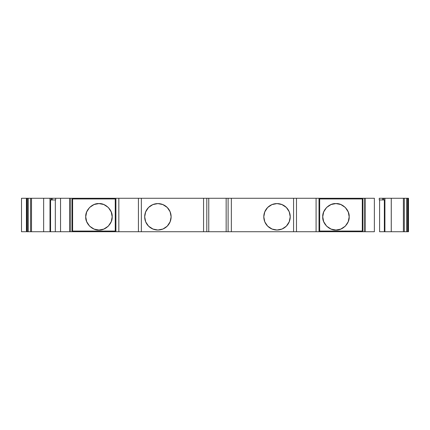 <?xml version="1.0" encoding="UTF-8"?>
<svg xmlns="http://www.w3.org/2000/svg" width="430" height="430" viewBox="0 0 430 430"><rect width="100%" height="100%" fill="white"/><g stroke="black" fill="none" stroke-linecap="round" stroke-linejoin="round"><path stroke-width="0.64" d="M364.807 198.273L362.963 198.273L362.963 231.727L316.082 231.727L319.006 231.727L319.006 198.273L316.082 198.273L316.082 231.727L293.566 231.727L293.566 198.273L296.485 198.273L296.485 231.727L293.566 231.727L293.566 198.273L228.11 198.273L228.11 231.727L231.345 231.727L231.345 198.273L206.798 198.273L206.798 231.727L208.754 231.727L208.754 198.273L203.567 198.273L203.567 231.727L138.422 231.727L138.422 198.273L141.346 198.273L141.346 231.727L115.906 231.727L118.831 231.727L118.831 198.273L115.906 198.273L115.906 231.727L70.214 231.727L71.95 231.727L71.95 198.273L70.214 198.273L70.214 231.727L69.859 231.727L69.859 198.273L70.214 198.273L70.214 231.727L60.539 231.727L60.539 198.273L69.773 198.273L69.773 231.727L69.859 198.273L69.773 231.727L60.539 231.727L60.539 198.273L52.154 198.273L52.154 199.945L55.653 199.945L55.653 198.273L55.319 198.273L55.653 198.273L55.653 199.945L52.154 199.945L55.653 199.945L55.653 198.273L51.482 198.273L51.482 199.945L50.262 199.945L50.262 231.727L55.319 231.727L55.319 199.945M148.517 207.502L145.587 212.006L148.517 207.502M148.597 226.196L153.091 229.115L148.597 226.196M157.901 230.023A13.217 13.217 0 0 1 144.684 216.806A13.217 13.217 0 0 1 157.901 203.589L157.896 203.589A13.217 13.217 0 0 1 171.119 216.806A13.217 13.217 0 0 1 157.901 230.023L162.959 229.018L167.243 226.153L170.108 221.864L171.119 216.806L170.108 211.748L167.243 207.464L162.959 204.599L157.901 203.589L152.844 204.599L148.554 207.464L145.689 211.748L144.684 216.806L145.689 221.864L148.554 226.153L152.844 229.018L157.901 230.023A13.217 13.217 0 0 1 144.684 216.806A13.217 13.217 0 0 1 157.901 203.589A13.217 13.217 0 0 1 171.119 216.806A13.217 13.217 0 0 1 157.901 230.023L157.901 230.023M267.627 207.502L264.697 212.006L267.627 207.502M267.707 226.196L272.201 229.115L267.707 226.196M277.011 230.023A13.217 13.217 0 0 1 263.794 216.806A13.217 13.217 0 0 1 277.011 203.589L277.011 203.589A13.217 13.217 0 0 1 290.228 216.806A13.217 13.217 0 0 1 277.011 230.023L271.953 229.018L267.664 226.153L264.799 221.864L263.794 216.806L264.799 211.748L267.664 207.464L271.953 204.599L277.011 203.589L282.069 204.599L286.353 207.464L289.218 211.748L290.228 216.806L289.218 221.864L286.353 226.153L282.069 229.018L277.011 230.023A13.217 13.217 0 0 1 263.794 216.806A13.217 13.217 0 0 1 277.011 203.589A13.217 13.217 0 0 1 290.228 216.806A13.217 13.217 0 0 1 277.011 230.023M110.032 209.598L108.301 207.464L111.241 211.942L112.171 216.806L111.279 212.033M106.162 205.728L103.818 204.519L108.301 207.464M101.464 203.831L98.954 203.589L103.818 204.519M91.746 205.728L89.607 207.464L94.089 204.519L98.954 203.589M87.876 209.598L86.666 211.942L89.607 207.464M85.737 216.752L85.737 216.806C85.188 210.222 92.375 203.025 98.954 203.589C105.538 203.041 112.735 210.227 112.171 216.806C112.719 223.39 105.533 230.587 98.954 230.023C92.369 230.571 85.172 223.39 85.737 216.806L86.666 221.67L85.737 216.806L86.666 211.942M322.742 216.752L322.742 216.806C322.194 210.222 329.375 203.025 335.959 203.589C342.543 203.041 349.74 210.227 349.171 216.806L348.246 211.942L349.171 216.806C349.719 223.39 342.538 230.587 335.959 230.023C329.369 230.571 322.177 223.39 322.742 216.806L323.672 221.67L322.742 216.806L323.672 211.942L326.612 207.464L331.095 204.519L335.959 203.589L340.823 204.519L345.301 207.464L348.279 212.033M345.301 207.464L347.037 209.598M340.823 204.519L345.236 207.4L340.823 204.519L343.167 205.728M335.959 203.589L338.464 203.831M326.612 207.464L328.746 205.728M323.672 211.942L326.547 207.529L323.672 211.942L324.876 209.598M50.568 199.945L50.568 231.727L60.539 231.727L50.229 231.727L50.229 198.273L51.482 198.273L51.482 199.945L50.262 199.945L50.229 231.727L50.004 198.273L50.004 231.727L50.229 198.273L51.482 198.273L51.482 199.945L52.154 199.945L50.262 199.945L50.262 231.727L50.568 231.727L50.568 199.945L50.568 231.727M382.77 199.945L384.651 199.945L384.689 231.727L384.372 231.727L384.651 231.727L384.651 199.945L383.431 199.945L383.431 198.273L384.689 198.273L384.689 231.727L384.651 199.945L383.431 199.945L383.431 198.273L382.764 198.273L384.689 198.273L384.914 231.727L384.689 198.273L384.689 231.727L384.914 198.273L391.252 198.273L391.252 231.727L384.914 231.727L384.914 198.273L391.252 198.273L391.268 231.727L391.268 198.273L391.252 231.727L391.268 198.273L382.77 198.273M333.449 203.831L331.181 204.486M324.876 224.014L326.612 226.153L323.634 221.584M328.746 227.884L331.095 229.093L326.612 226.153L324.338 223.105L326.612 226.153M333.449 229.787L335.959 230.023L331.095 229.093L326.676 226.218L331.095 229.093M338.469 229.787L340.823 229.093L335.959 230.023L332.487 229.561L335.959 230.023M343.167 227.884L345.301 226.153L340.732 229.131M347.037 224.014L348.246 221.67L345.301 226.153L342.253 228.427L345.301 226.153M349.171 216.844L348.246 221.67L345.365 226.089L348.246 221.67M96.444 203.831L94.175 204.486M87.876 224.014L89.607 226.153L86.629 221.584M91.746 227.884L94.089 229.093L89.607 226.153L87.333 223.105L89.607 226.153M96.444 229.787L98.954 230.023L94.089 229.093L89.671 226.218L94.089 229.093M101.464 229.787L103.818 229.093L98.954 230.023L95.481 229.561L98.954 230.023M106.167 227.884L108.301 226.153L103.732 229.131M110.032 224.014L111.241 221.67L108.301 226.153L105.253 228.427L108.301 226.153M27.369 198.273L27.369 231.727L28.283 231.727L28.283 198.273L27.369 198.273L27.369 231.727L26.681 231.727L26.681 198.273L27.369 198.273L27.369 231.727L26.681 231.727L26.413 198.273L26.413 231.727L26.681 198.273L30.6 198.273L30.6 231.727L28.283 231.727L28.283 198.273L30.6 198.273L30.6 231.727L27.369 231.727L28.283 231.727L28.283 198.273L21.5 198.273L21.5 231.727L25.773 231.727M406.629 198.273L404.308 198.273L404.308 231.727L406.629 231.727L406.629 198.273L406.629 231.727L407.543 231.727L407.543 198.273L406.629 198.273L406.629 231.727L408.231 231.727L408.231 198.273L404.308 198.273L404.308 231.727L407.543 231.727L407.543 198.273L404.308 198.273L404.308 231.727L403.394 231.727L403.394 198.273L404.308 198.273L391.252 198.273M365.118 198.273L364.807 231.727M111.241 221.67L108.365 226.089L111.241 221.67L112.171 216.806C112.719 223.39 105.533 230.587 98.954 230.023C92.369 230.571 85.172 223.39 85.737 216.806C85.188 210.222 92.375 203.025 98.954 203.589C105.538 203.041 112.735 210.227 112.171 216.806M364.699 198.273L362.963 198.273L364.699 198.273L364.699 231.727L362.963 231.727L365.048 231.727L365.048 198.273L364.699 198.273L364.699 231.727L365.048 231.727L365.048 198.273L364.699 198.273L364.699 231.727L365.118 231.727M362.291 231.06L362.291 198.939L319.673 198.939L319.673 231.06L362.291 231.06L362.291 198.939L319.673 198.939L319.673 231.06L362.291 231.06L362.291 198.939L319.673 198.939L319.673 231.06L362.291 231.06L362.291 198.939L319.673 198.939L319.673 231.06L362.291 231.06L362.291 198.939L362.291 231.06M272.491 204.384L272.222 204.486M281.526 229.228L281.903 229.082M282.026 204.583L286.315 207.421L281.822 204.497M153.381 204.384L153.112 204.486M162.416 229.228L162.793 229.082M162.916 204.583L167.205 207.421L162.712 204.497M69.859 198.273L70.214 198.273L70.214 231.727L71.95 231.727L71.95 198.273L115.906 198.273L115.906 231.727L71.95 231.727L71.95 198.273L69.773 198.273L69.859 231.727L69.859 198.273L50.004 198.273L50.004 231.727L43.645 231.727L43.645 198.273L50.004 198.273L50.004 231.727L28.283 231.727M50.262 231.727L43.645 231.727L43.645 198.273L30.6 198.273L31.514 198.273L31.514 231.727L30.6 231.727L30.6 198.273L31.514 198.273L31.514 231.727L30.6 231.727M407.543 231.727L408.231 231.727L408.231 198.273L407.543 198.273L407.543 231.727L408.5 231.727L408.5 198.273L407.543 198.273M384.35 199.945L384.35 231.727L379.599 231.727L379.599 199.945M382.764 199.945L379.265 199.945L379.265 198.273L382.764 198.273L379.265 198.273L379.265 199.945L382.764 199.945L382.764 198.273L379.265 198.273L379.265 199.945L383.431 199.945L383.431 198.273M374.369 198.273L374.369 231.727L365.14 231.727L374.369 231.727L365.14 231.727L365.14 198.273L374.369 198.273L374.369 231.727L374.369 198.273L365.14 198.273L374.369 198.273M286.396 226.11L289.325 221.606L286.396 226.11M228.11 231.727L231.345 231.727L228.11 231.727L228.11 198.273L226.153 198.273L226.153 231.727L228.11 231.727L228.11 198.273L226.153 198.273L226.153 231.727L208.754 231.727L208.754 198.273L206.798 198.273L206.798 231.727L208.754 231.727L208.754 198.273L226.153 198.273L226.153 231.727L203.567 231.727L206.798 231.727L206.798 198.273L203.567 198.273L203.567 231.727L118.831 231.727L118.831 198.273L115.906 198.273L115.906 231.727L118.831 231.727L118.831 198.273L70.214 198.273M167.286 226.11L170.215 221.606L167.286 226.11M115.24 198.939L72.622 198.939L72.622 231.06L115.24 231.06L115.24 198.939L72.622 198.939L72.622 231.06L115.24 231.06L115.24 198.939L72.622 198.939L72.622 231.06L115.24 231.06L115.24 198.939L72.622 198.939L72.622 231.06L115.24 231.06L115.24 198.939M364.699 231.727L319.006 231.727L319.006 198.273L362.963 198.273L362.963 231.727L362.963 198.273L296.485 198.273L296.485 231.727L296.485 198.273L293.566 198.273L316.082 198.273L316.082 231.727L231.345 231.727L231.345 198.273L228.11 198.273M26.681 198.273L26.413 231.727L27.369 231.727M408.231 231.727L408.231 198.273M406.629 231.727L391.268 231.727L391.268 198.273L404.308 198.273M384.35 231.727L379.599 231.727L384.35 231.727M52.154 198.273L52.154 199.945L52.154 198.273L51.482 198.273M31.514 198.273L43.645 198.273L43.645 231.727L31.514 231.727L31.514 198.273L50.229 198.273M26.413 198.273L21.5 198.273L21.5 231.727L21.5 198.273L26.413 198.273L26.681 231.727M404.308 231.727L391.252 231.727M403.394 198.273L403.394 231.727L403.394 198.273L391.268 198.273M293.566 198.273L293.566 231.727L231.345 231.727L231.345 198.273L293.566 198.273L231.345 198.273M206.798 198.273L141.346 198.273L141.346 231.727L141.346 198.273L138.422 198.273L138.422 231.727L138.422 198.273L203.567 198.273L203.567 231.727L206.798 231.727M138.422 198.273L118.831 198.273M263.8 216.494L263.794 216.806M322.742 216.806C322.194 210.222 329.375 203.025 335.959 203.589C342.543 203.041 349.74 210.227 349.171 216.806C349.719 223.39 342.538 230.587 335.959 230.023C329.369 230.571 322.177 223.39 322.742 216.806L322.742 216.811M28.283 198.273L30.6 198.273M290.223 217.118L290.228 216.806M70.214 231.727L69.859 231.727M51.482 199.945L52.154 199.945M43.645 198.273L50.004 198.273M382.802 199.945L383.431 199.945M316.082 231.727L319.006 231.727L319.006 198.273L316.082 198.273L316.082 231.727L296.485 231.727M55.319 198.273L60.539 198.273L60.539 231.727L55.319 231.727M403.394 231.727L391.268 231.727M362.963 231.727L319.006 231.727M293.566 231.727L231.345 231.727M226.153 231.727L208.754 231.727M203.567 231.727L141.346 231.727M138.422 231.727L118.831 231.727M115.906 231.727L71.95 231.727M69.773 231.727L60.539 231.727M43.645 231.727L31.514 231.727M362.963 198.273L319.006 198.273M296.485 198.273L316.082 198.273M226.153 198.273L208.754 198.273M141.346 198.273L203.567 198.273M71.95 198.273L115.906 198.273M60.539 198.273L69.773 198.273"/></g></svg>
